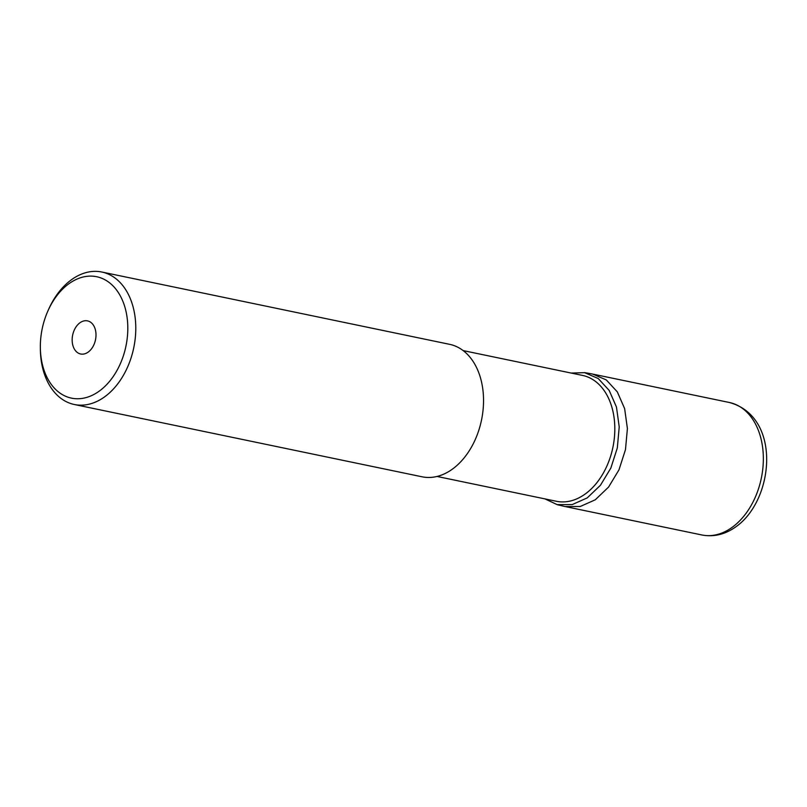 <?xml version="1.0" encoding="UTF-8"?>
<svg xmlns="http://www.w3.org/2000/svg" width="807" height="807" viewBox="0 0 807 807"><rect width="100%" height="100%" fill="white"/><g stroke="black" fill="none" stroke-linecap="round" stroke-linejoin="round"><path stroke-width="1.21" d="M80.186 322.618A16.917 11.661 -78.3 0 0 72.156 340.261A16.917 11.661 -78.3 0 0 80.629 353.991A16.917 11.661 -78.3 0 0 87.963 352.255A16.917 11.661 -78.3 0 0 96.003 334.602A16.917 11.661 -78.3 0 0 87.519 320.873A16.917 11.661 -78.3 0 0 80.186 322.618M69.826 283.096A62.018 42.771 101.7 0 1 125.418 308.98A62.018 42.771 101.7 0 1 98.333 391.768A62.018 42.771 101.7 0 1 40.35 347.676A62.018 42.771 101.7 0 1 48.057 310.614A62.018 42.771 101.7 0 1 69.826 283.096M48.057 310.614L48.773 309.01A67.657 46.655 101.7 0 1 72.519 278.99A67.657 46.655 101.7 0 1 101.843 272.03A67.657 46.655 101.7 0 1 135.778 326.946A67.657 46.655 101.7 0 1 103.629 397.538A67.657 46.655 101.7 0 1 74.305 404.499A67.657 46.655 101.7 0 1 40.37 349.441L40.35 347.676M74.305 404.499L422.061 476.796A67.657 46.655 -78.3 0 0 451.385 469.845A67.657 46.655 -78.3 0 0 483.534 399.243A67.657 46.655 -78.3 0 0 449.6 344.327L101.843 272.03M437.011 476.453L556.416 501.278A64.267 44.324 -78.3 0 0 584.268 494.671A64.267 44.324 -78.3 0 0 614.813 427.599A64.267 44.324 -78.3 0 0 582.583 375.426L463.178 350.601M544.937 498.887L557.153 504.617L572.224 504.587L587.234 497.899L600.448 485.269L610.838 468.08L617.315 447.956L619.221 426.913L616.467 407.051L609.174 390.406L598.209 378.503L584.591 372.663L571.195 373.056M557.143 504.668L565.092 506.554L580.213 506.503L595.294 499.785L608.549 487.105L618.979 469.845L625.475 449.65L627.402 428.527L624.628 408.594L617.315 391.879L606.299 379.936L592.631 374.075M731.192 528.01A67.657 46.655 -78.3 0 0 763.341 457.418A67.657 46.655 -78.3 0 0 729.407 402.501C782.225 416.866 774.074 501.268 734.985 527.425C724.464 534.617 713.428 537.129 701.868 534.97A67.657 46.655 -78.3 0 0 731.192 528.01M565.959 506.715L701.868 534.97M593.498 374.246L729.407 402.501M584.601 372.602L592.631 374.045"/></g></svg>
